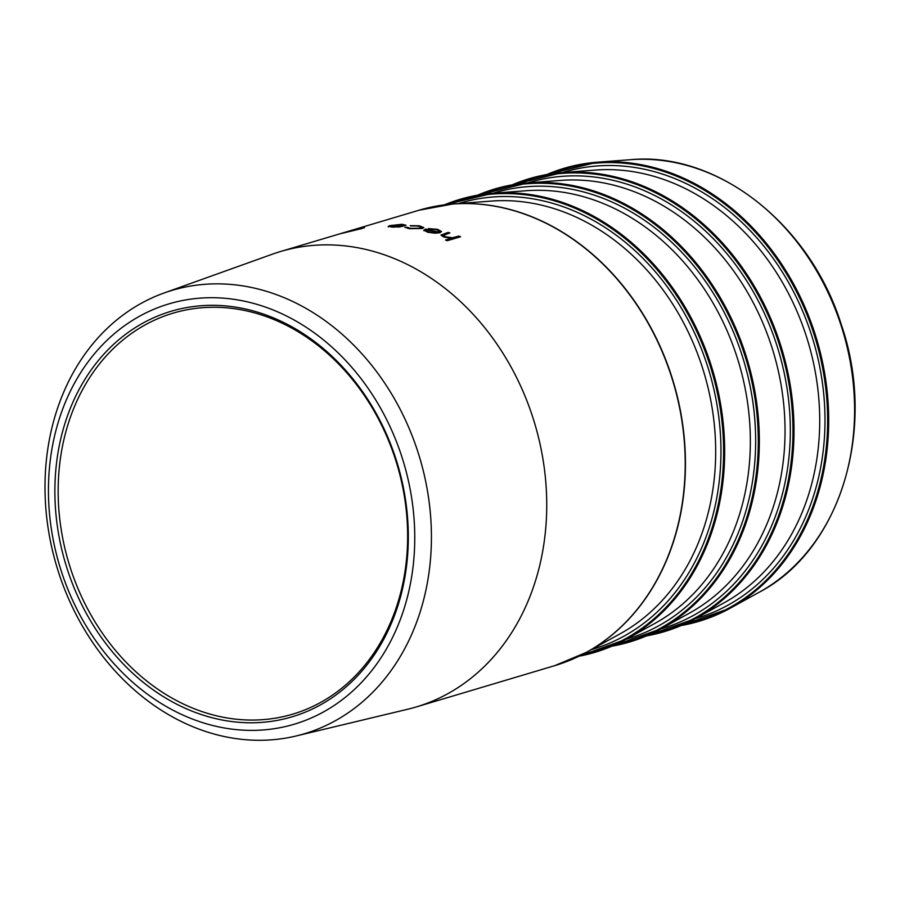 <?xml version="1.0" encoding="UTF-8"?>
<svg xmlns="http://www.w3.org/2000/svg" width="900" height="900" viewBox="0 0 900 900"><rect width="100%" height="100%" fill="white"/><g stroke="black" fill="none" stroke-linecap="round" stroke-linejoin="round"><path stroke-width="1.35" d="M394.931 455.951A211.601 173.284 73.4 0 1 208.361 716.726A211.601 173.284 73.4 0 1 91.496 369.473A211.601 173.284 73.4 0 1 394.931 455.951M62.314 574.267A219.308 179.595 73.4 0 1 255.679 303.986A219.308 179.595 73.4 0 1 376.796 663.896A219.308 179.595 73.4 0 1 62.314 574.267M71.392 571.106A209.239 171.349 -106.6 0 0 292.68 714.173A209.239 171.349 -106.6 0 0 394.402 456.21A209.239 171.349 -106.6 0 0 173.115 313.144A209.239 171.349 -106.6 0 0 71.392 571.106M164.081 292.995L272.16 254.261A237.611 194.58 73.4 0 1 280.406 251.55A237.611 194.58 73.4 0 1 534.769 423.664A237.611 194.58 73.4 0 1 416.183 706.961A237.611 194.58 73.4 0 1 407.801 709.211L296.156 735.975A231.356 189.461 73.4 0 1 59.636 575.595A231.356 189.461 73.4 0 1 164.081 292.995A231.356 189.461 73.4 0 1 419.771 457.942A231.356 189.461 73.4 0 1 296.156 735.975M343.71 232.684L358.796 228.454L364.556 227.464L362.52 228.364L339.604 233.91L362.25 228.442M360.81 228.949L360.754 228.679C363.532 227.711 362.385 227.779 357.311 228.893L345.87 232.042A237.611 194.58 73.4 0 1 352.103 230.377L350.764 230.771A237.611 194.58 73.4 0 0 343.316 232.796A237.611 194.58 73.4 0 0 342.866 232.931M388.271 226.643L389.678 225.641L401.996 224.28L406.058 225.27L399.218 227.036L388.147 226.463M406.969 227.227L410.558 228.364L420.457 228.229L421.56 227.464L418.05 226.136L410.299 225.641L419.243 225.787L423.754 227.565L422.336 228.51L409.264 228.701L404.887 227.25L410.558 228.645L420.446 228.499L421.526 227.599M404.876 227.351L406.98 227.509M423.81 230.355L425.543 229.05A237.611 194.58 73.4 0 1 438.39 232.155L439.493 231.368L436.657 229.736L428.344 228.6L437.603 229.331L441.473 231.581L439.92 232.729L435.105 233.201L427.725 232.245L423.787 230.175M443.475 234.979L445.275 236.768L452.599 237.757L458.854 236.081A237.611 194.58 73.4 0 1 460.586 236.745L447.244 240.716A237.611 194.58 73.4 0 0 445.522 240.053L451.147 238.376L443.801 237.015L440.966 235.08L448.155 232.38A237.611 194.58 73.4 0 1 449.899 232.931L443.149 235.519M445.882 240.199L451.147 238.376M440.966 235.215L448.11 232.65A237.319 194.344 73.4 0 1 449.449 233.066M443.43 235.249L445.23 237.037L452.554 238.028L458.809 236.34A237.319 194.344 73.4 0 1 460.17 236.869M428.321 228.87L437.58 229.601L441.45 231.716M423.787 230.636L425.52 229.331A237.319 194.344 73.4 0 1 438.356 232.436L439.459 231.502M425.689 230.456L426.139 229.77C425.104 230.456 425.993 231.165 428.805 231.885L433.361 232.841L437.04 232.459A237.611 194.58 73.4 0 0 426.139 229.77M426.116 230.04C425.081 230.737 425.97 231.435 428.782 232.155L433.361 232.841M433.384 232.571L437.04 232.459M410.31 225.922L419.243 226.069L423.731 227.7M388.294 226.912L389.711 225.911L402.019 224.561L406.024 225.405M391.478 225.911C389.498 226.575 390.127 226.98 393.356 227.149L402.817 226.316L403.897 225.484M390.386 226.395L391.444 225.63C389.475 226.294 390.105 226.71 393.334 226.868L403.942 225.338L400.838 224.629L391.444 225.63M362.261 228.004L364.376 227.722M546.761 174.555A236.329 193.534 73.4 0 1 597.33 162.203A236.329 193.534 73.4 0 1 816.784 339.581A236.329 193.534 73.4 0 1 730.294 608.164A236.329 193.534 73.4 0 1 681.21 625.534M681.154 625.556L730.294 608.164L759.139 592.268A229.23 187.718 -106.6 0 0 843.041 331.751A229.23 187.718 -106.6 0 0 630.18 159.716L597.33 162.203L546.694 174.566M683.786 624.409A235.643 192.971 -106.6 0 0 812.734 330.322A235.643 192.971 -106.6 0 0 549.529 174.083M562.534 172.553A232.718 190.575 73.4 0 1 813.262 340.627A232.718 190.575 73.4 0 1 695.509 618.57M512.077 184.894A236.329 193.534 73.4 0 1 562.658 172.541A236.329 193.534 73.4 0 1 779.062 340.324A236.329 193.534 73.4 0 1 695.61 618.502A236.329 193.534 73.4 0 1 646.538 635.873M646.481 635.895L695.61 618.502L724.241 602.73A229.286 187.763 -106.6 0 0 805.207 332.843A229.286 187.763 -106.6 0 0 595.249 170.066L562.658 172.541L512.021 184.905M649.114 634.748A235.643 192.971 -106.6 0 0 778.05 340.661A235.643 192.971 -106.6 0 0 514.856 184.421M527.85 182.891A232.718 190.575 73.4 0 1 778.59 350.966A232.718 190.575 73.4 0 1 660.825 628.909M477.405 195.232A236.329 193.534 73.4 0 1 527.985 182.88A236.329 193.534 73.4 0 1 744.39 350.662A236.329 193.534 73.4 0 1 660.938 628.841A236.329 193.534 73.4 0 1 611.865 646.211M611.809 646.234L660.938 628.841L689.569 613.069A229.286 187.763 -106.6 0 0 770.535 343.181A229.286 187.763 -106.6 0 0 560.576 180.405L527.985 182.88L477.349 195.244M614.441 645.086A235.643 192.971 -106.6 0 0 743.377 351A235.643 192.971 -106.6 0 0 480.173 194.76M493.178 193.23A232.718 190.575 73.4 0 1 743.918 361.305A232.718 190.575 73.4 0 1 626.153 639.248M578.925 656.246L626.265 639.18L654.885 623.408A229.286 187.763 -106.6 0 0 735.851 353.52A229.286 187.763 -106.6 0 0 525.892 190.744L493.301 193.219L444.353 204.874A236.329 193.534 73.4 0 1 493.301 193.219A236.329 193.534 73.4 0 1 709.717 361.001A236.329 193.534 73.4 0 1 626.265 639.18A236.329 193.534 73.4 0 1 578.97 656.224M581.164 655.133A235.643 192.971 -106.6 0 0 708.705 361.339A235.643 192.971 -106.6 0 0 446.839 204.57M458.505 203.569A232.718 190.575 73.4 0 1 709.234 371.644A232.718 190.575 73.4 0 1 591.48 649.586M435.555 206.257A237.578 194.558 73.4 0 1 452.869 203.996A237.578 194.558 73.4 0 1 670.421 372.668A237.578 194.558 73.4 0 1 586.53 652.309A237.578 194.558 73.4 0 1 570.803 659.903M554.659 665.674L586.53 652.309L620.212 633.746A229.286 187.763 -106.6 0 0 701.179 363.859A229.286 187.763 -106.6 0 0 491.22 201.083L452.869 203.996L418.882 210.263A237.611 194.58 -106.6 0 1 670.185 372.735A237.611 194.58 -106.6 0 1 554.659 665.674L416.183 706.961M280.406 251.55L343.316 232.796M345.634 232.11L418.882 210.263M759.139 592.268C840.409 549.956 877.275 429.075 841.376 324.855C810.236 224.303 717.221 151.245 630.18 159.716"/></g></svg>
